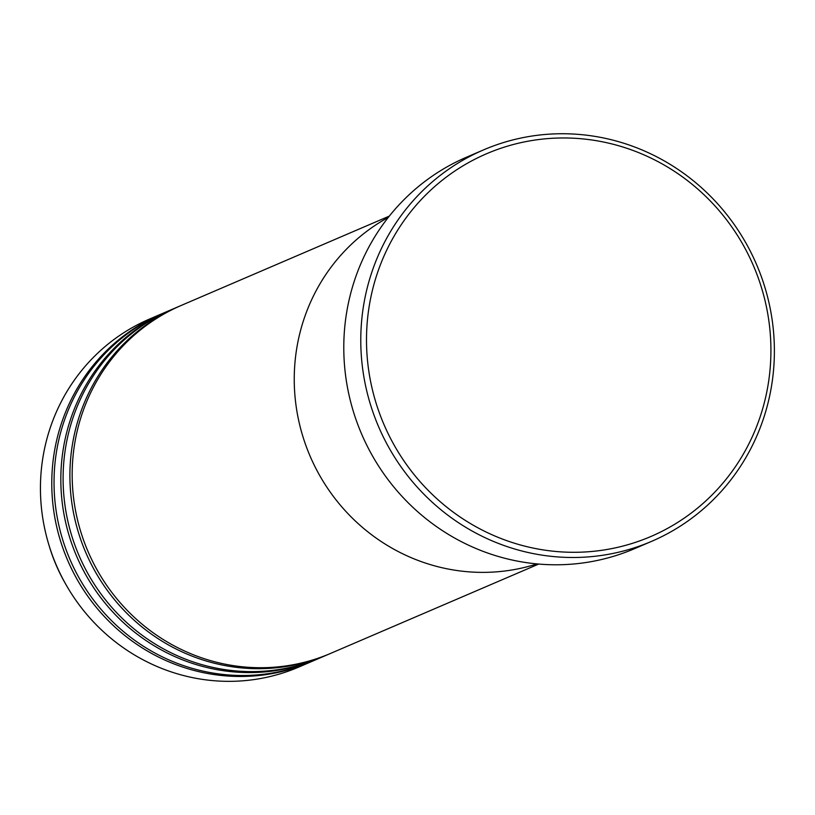 <?xml version="1.0" encoding="UTF-8"?>
<svg xmlns="http://www.w3.org/2000/svg" width="815" height="815" viewBox="0 0 815 815"><rect width="100%" height="100%" fill="white"/><g stroke="black" fill="none" stroke-linecap="round" stroke-linejoin="round"><path stroke-width="1.22" d="M654.088 535.088A208.263 201.081 66.8 0 0 752.021 262.481A208.263 201.081 66.8 0 0 483.346 155.166A208.263 201.081 66.8 0 0 385.403 427.783A208.263 201.081 66.8 0 0 654.088 535.088M480.269 151.335A213 205.645 -113.2 0 1 483.55 149.889A213 205.645 -113.2 0 1 755.811 262.787A213 205.645 -113.2 0 1 654.893 539.897A213 205.645 -113.2 0 1 651.613 541.343A213 205.645 -113.2 0 1 379.352 428.446A213 205.645 -113.2 0 1 480.269 151.335M483.55 149.889L466.557 157.193A213 205.645 66.8 0 0 463.277 158.63A213 205.645 66.8 0 0 362.359 435.74A213 205.645 66.8 0 0 634.61 548.638L651.613 541.343M388.276 217.422A189.335 182.794 66.8 0 0 310.097 456.156A189.335 182.794 66.8 0 0 537.024 563.909A189.335 182.794 66.8 0 1 310.097 456.156A189.335 182.794 66.8 0 1 388.276 217.422M180.166 305.9A189.335 182.794 66.8 0 0 179.035 306.379A189.335 182.794 66.8 0 0 176.111 307.663A189.335 182.794 66.8 0 0 86.41 553.986A189.335 182.794 66.8 0 0 328.414 654.333A189.335 182.794 66.8 0 0 329.545 653.844M389.326 216.097L181.297 305.411A189.335 182.794 66.8 0 0 178.383 306.695A189.335 182.794 66.8 0 0 88.682 553.018A189.335 182.794 66.8 0 0 330.686 653.365L538.705 564.062M171.109 309.792A189.335 182.794 66.8 0 0 169.968 310.271A189.335 182.794 66.8 0 0 167.055 311.554A189.335 182.794 66.8 0 0 77.344 557.878A189.335 182.794 66.8 0 0 319.348 658.225A189.335 182.794 66.8 0 0 320.489 657.736M179.035 306.379L172.24 309.303A189.335 182.794 66.8 0 0 169.316 310.586A189.335 182.794 66.8 0 0 79.615 556.91A189.335 182.794 66.8 0 0 321.619 657.257L328.414 654.333M162.042 313.683A189.335 182.794 66.8 0 0 160.901 314.162A189.335 182.794 66.8 0 0 157.988 315.446A189.335 182.794 66.8 0 0 68.287 561.769A189.335 182.794 66.8 0 0 310.291 662.116A189.335 182.794 66.8 0 0 311.422 661.627M169.968 310.271L163.173 313.194A189.335 182.794 66.8 0 0 160.249 314.478A189.335 182.794 66.8 0 0 70.548 560.802A189.335 182.794 66.8 0 0 312.553 661.148L319.348 658.225M160.901 314.162L149.573 319.032A189.335 182.794 66.8 0 0 146.659 320.315A189.335 182.794 66.8 0 0 48.676 544.165A189.335 182.794 66.8 0 0 66.239 585.078A189.335 182.794 66.8 0 0 298.962 666.986L310.291 662.116M48.676 544.165L49.338 546.356A169.978 164.11 66.8 0 0 65.108 583.082L66.239 585.078"/></g></svg>
